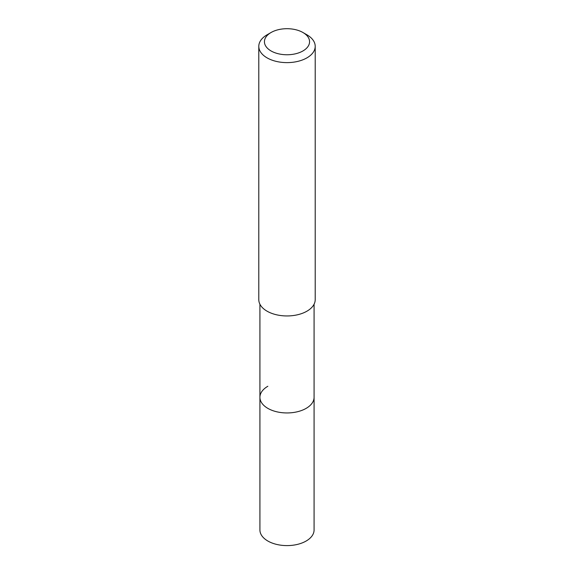 <?xml version="1.0" encoding="UTF-8"?>
<svg xmlns="http://www.w3.org/2000/svg" width="574" height="574" viewBox="0 0 574 574"><rect width="100%" height="100%" fill="white"/><g stroke="black" fill="none" stroke-linecap="round" stroke-linejoin="round"><path stroke-width="0.86" d="M259.922 304.227L259.922 529.967A27.078 15.634 0 0 0 276.639 544.41A27.078 15.634 0 0 0 306.15 541.024A27.078 15.634 0 0 0 314.078 529.967L314.078 397.316A27.078 15.634 180 0 1 306.15 408.365A27.078 15.634 180 0 1 276.639 411.759A27.078 15.634 180 0 1 259.922 397.316A27.078 15.634 180 0 1 267.85 386.259M259.922 397.316A27.078 15.634 0 0 0 276.639 411.759A27.078 15.634 0 0 0 306.15 408.365A27.078 15.634 0 0 0 314.078 397.316L314.078 304.227M258.795 46.336L258.795 299.664A28.205 16.287 0 0 0 276.209 314.71A28.205 16.287 0 0 0 306.947 311.18A28.205 16.287 0 0 0 315.205 299.664L315.205 46.336A28.205 16.287 180 0 1 306.947 57.852A28.205 16.287 180 0 1 276.209 61.382A28.205 16.287 180 0 1 258.795 46.336A28.205 16.287 180 0 1 267.053 34.82L271.043 32.517A22.565 13.03 180 0 1 302.957 32.517A22.565 13.03 180 0 1 302.957 50.943A22.565 13.03 180 0 1 271.043 50.943A22.565 13.03 180 0 1 271.043 32.517L267.053 34.82M302.957 32.517L306.947 34.82A28.205 16.287 180 0 1 315.205 46.336"/></g></svg>
